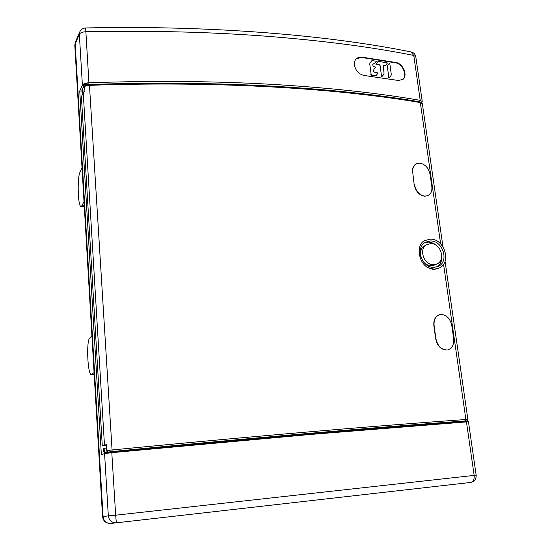 <?xml version="1.0" encoding="UTF-8"?>
<svg xmlns="http://www.w3.org/2000/svg" width="551" height="551" viewBox="0 0 551 551"><rect width="100%" height="100%" fill="white"/><g stroke="black" fill="none" stroke-linecap="round" stroke-linejoin="round"><path stroke-width="0.83" d="M109.863 523.45L109.057 523.374C105.51 522.623 103.505 520.364 103.037 516.604L75.156 43.977L74.798 45.203L82.016 167.786L79.957 172.263C77.174 177.739 77.808 206.191 80.976 206.494L81.906 205.716L84.007 201.645L82.016 167.786M75.804 41.105L75.156 43.977M94.069 372.566L91.328 374.659C87.616 374.942 86.204 341.159 89.634 338.266L91.914 335.862L102.548 516.549C103.016 520.289 105.014 522.541 108.547 523.298L108.836 523.34M91.914 335.862L84.007 201.645M74.798 45.203L75.335 42.234M376.106 63.813L378.076 61.574L378.902 61.388L387.484 63L385.493 65.417L383.241 65.493L384.054 73.29L383.785 74.426L381.953 76.568L381.547 76.3L380.094 65.548L379.412 64.777L375.754 64.068M381.189 76.541L381.547 76.293M371.835 75.122L371.14 74.351L369.762 63.978L370.045 62.842L372.001 60.631L376.409 61.264L374.391 63.682L372.944 63.902L372.772 64.419L372.958 65.81L373.647 66.588L375.754 67.174L373.874 69.474L373.702 71.382L374.391 72.153L378.186 72.987L376.147 75.453L371.477 75.377M387.353 66.692L387.622 65.569L389.426 63.461L389.826 63.744L391.286 74.378L391.024 75.508L389.213 77.643L388.813 77.367L387.353 66.692L386.995 66.947M124.381 451.462L124.354 450.966M149.287 448.548L149.328 449.093M462.027 421.405L462.131 422.1M431.096 424.477L431.04 424.063M81.954 91.08L79.737 90.97L82.402 85.178C83.27 83.786 85.439 82.981 88.918 82.767L85.646 27.956C82.877 28.129 80.914 29.451 79.75 31.924L79.344 34.334C80.191 32.805 82.326 31.944 85.763 31.744C150.127 30.457 210.51 31.965 266.911 36.27C322.934 40.65 371.884 47.042 413.76 55.437L410.97 51.911M421.756 102.679L422.238 101.48L420.22 100.351C378.041 93.016 328.658 87.692 272.077 84.365C215.11 81.114 154.06 80.584 88.918 82.767M83.339 86.19L83.304 85.625C83.566 84.42 85.185 83.807 88.167 83.793L90.887 84.455M121.895 451.703L121.861 451.207M468.446 421.749L309.71 434.519L111.798 452.674L104.58 453.611L101.35 454.568L79.737 90.97M82.402 85.178L79.344 34.334L75.191 43.97L75.611 41.559M75.191 43.97L103.078 516.611L108.327 515.867C109.07 520.481 111.695 522.803 116.192 522.837L470.616 482.449L116.344 522.823L115.662 515.199L474.156 475.396C474.445 479.384 473.268 481.732 470.616 482.442C474.501 481.588 476.339 479.143 476.147 475.114L474.156 475.396L466.442 421.777M116.268 522.83L110.765 523.422C106.302 523.478 103.74 521.205 103.078 516.611M354.431 65.149C354.141 62.532 354.734 60.424 356.221 58.819L358.267 57.462L361.229 57.056L395.983 62.518C403.063 63.503 407.954 75.466 403.07 79.31L398.483 80.501L364.08 75.466C358.88 74.233 355.664 70.79 354.431 65.149M402.898 79.454C407.52 75.432 402.595 63.813 395.639 62.835L361.36 57.435L356.063 58.991M106.584 447.977L103.395 448.452L103.574 451.427L105.034 452.839L110.868 452.109L114.553 451.944L114.58 452.405M89.035 84.517L88.201 84.434C85.226 84.448 83.6 85.054 83.339 86.266L84.262 87.237M462.089 421.804L464.934 421.15M114.553 451.978L121.743 451.221C245.333 439.243 349.182 430.138 433.293 423.898L464.948 421.246M106.412 445.118L102.272 445.759L106.384 444.657L106.742 450.615L107.9 452.082L112.163 451.572C252.386 437.811 378.93 427.059 465.168 420.964C466.938 420.847 467.241 420.909 466.084 421.15L462.103 421.914L466.084 421.15M422.369 103.905L420.317 102.576C337.315 88.408 218.761 80.832 89.434 85.329L84.62 86.307L84.923 91.321L83.229 92.713L81.403 96.597L102.272 445.759M467.889 419.518L465.884 419.518C379.494 425.53 252.64 436.227 112.025 449.981L106.742 450.615M84.675 87.216L82.581 88.05L82.03 89.248M84.62 86.307L85.04 85.398M83.263 92.644L82.03 92.389L82.636 91.094L84.902 90.97M82.636 91.094L82.485 88.608M82.03 92.389L81.885 89.882M105.034 452.839L106.984 452.419M113.038 451.951L116.688 451.469L113.031 451.834M107.9 452.082L110.565 451.848M104.125 448.218L104.297 451.173L103.574 451.427M105.964 452.523L104.297 451.173M427.7 267.607C418.409 262.152 416.074 245.608 423.967 240.911L430.062 239.134C444.023 238.294 451.93 262.014 439.546 267.882L434.319 269.239L427.7 267.607L433.616 269.625L439.546 267.882M427.796 195.722L424.311 196.197C419.015 195.082 415.64 191.252 414.187 184.723L412.775 172.766L414.187 184.723M412.541 172.883C412.093 168.585 413.264 165.589 416.053 163.895M446.682 349.919L446.324 349.926C440.91 349.362 437.439 345.58 435.903 338.589L434.126 325.848C433.644 320.076 435.393 316.384 439.367 314.766L441.661 314.483C446.964 315.179 450.353 318.953 451.827 325.799L453.631 338.376C454.169 344.409 452.337 348.198 448.115 349.727L447.839 349.795M439.367 314.766L439.133 314.835C435.152 316.439 433.396 320.138 433.871 325.923L435.648 338.658C437.17 345.629 440.642 349.41 446.069 349.995M423.967 240.911L425.083 240.277M430.324 240.994L425.661 242.158C414.738 247.151 421.708 268.268 434.05 267.359L438.183 266.402C449.561 261.725 442.839 240.229 430.324 240.994M424.621 242.798L428.155 242.144C431.591 242.185 434.677 243.563 437.425 246.269M441.709 254.562C442.474 259.982 440.924 264.081 437.046 266.856M423.485 261.904C425.785 264.446 428.451 265.727 431.481 265.747L434.815 264.969L437.019 263.908L433.678 264.694C423.802 265.41 418.25 248.508 427.018 244.541L430.696 243.632C440.683 243.005 446.069 260.148 437.019 263.908M427.018 244.541L424.855 245.684C421.171 247.957 419.793 251.573 420.709 256.532M412.775 172.766C412.327 168.461 413.498 165.465 416.294 163.771L420.234 163.172C425.434 164.412 428.726 168.241 430.117 174.653L431.798 186.348C432.294 190.88 431.04 193.973 428.037 195.612L428.01 195.626M424.656 196.232L428.037 195.612M414.428 184.606C415.874 191.142 419.256 194.964 424.552 196.087L424.311 196.197M424.904 196.122L424.552 196.087M102.548 516.549L103.037 516.604M91.748 374.494L94.18 374.356M81.906 205.716L84.248 205.737M376.333 64.302L375.982 64.557M379.054 65.032L379.412 64.777M379.742 65.803L380.094 65.548M383.565 65.424L383.214 65.679M384.322 65.851L384.681 65.597M370.789 74.599L371.14 74.351M369.762 63.978L369.411 64.233M374.969 75.886L375.327 75.639M373.282 63.826L372.931 64.088M373.199 64.13L373.55 63.868M371.856 60.768L371.505 61.03M369.693 63.096L370.045 62.842M387.263 65.824L387.622 65.569M389.399 63.489L389.04 63.744M388.455 77.615L388.813 77.367M420.22 100.351L413.76 55.437L415.819 56.973M104.58 453.611L108.327 515.867L115.662 515.199L111.798 452.674M395.983 62.518L395.639 62.835M104.47 445.022L83.229 92.713M440.628 243.824L420.317 102.576L419.8 101.832C336.833 87.623 218.485 80.019 89.407 84.503L112.163 451.572M422.335 103.678L419.662 101.811M84.978 85.426L89.427 84.62M466.298 421.102L466.18 421.136C467.172 421.178 467.737 420.627 467.882 419.49L445.056 261.222M443.562 264.232L465.884 419.518L465.168 420.957M91.404 374.652L94.187 374.494M81.162 206.494L84.296 206.515M377.717 61.836L378.076 61.574M381.595 76.816L381.953 76.568M385.135 65.672L385.493 65.417M375.796 75.707L376.147 75.453M374.033 63.937L374.391 63.682M371.649 60.886L372.001 60.631M388.854 77.891L389.213 77.643M389.068 63.716L389.426 63.461M422.238 101.48L415.785 56.712C415.261 54.267 413.815 52.696 411.445 52.008C329.002 35.285 212.445 25.229 85.632 27.956M75.583 41.621L79.75 31.924M468.446 421.722L476.147 475.114M110.765 523.422L116.344 522.823M105.482 452.819L105.523 453.425M106.915 451.324L106.99 452.523M82.533 88.181L81.975 89.358M422.335 103.671L442.97 246.758"/></g></svg>
